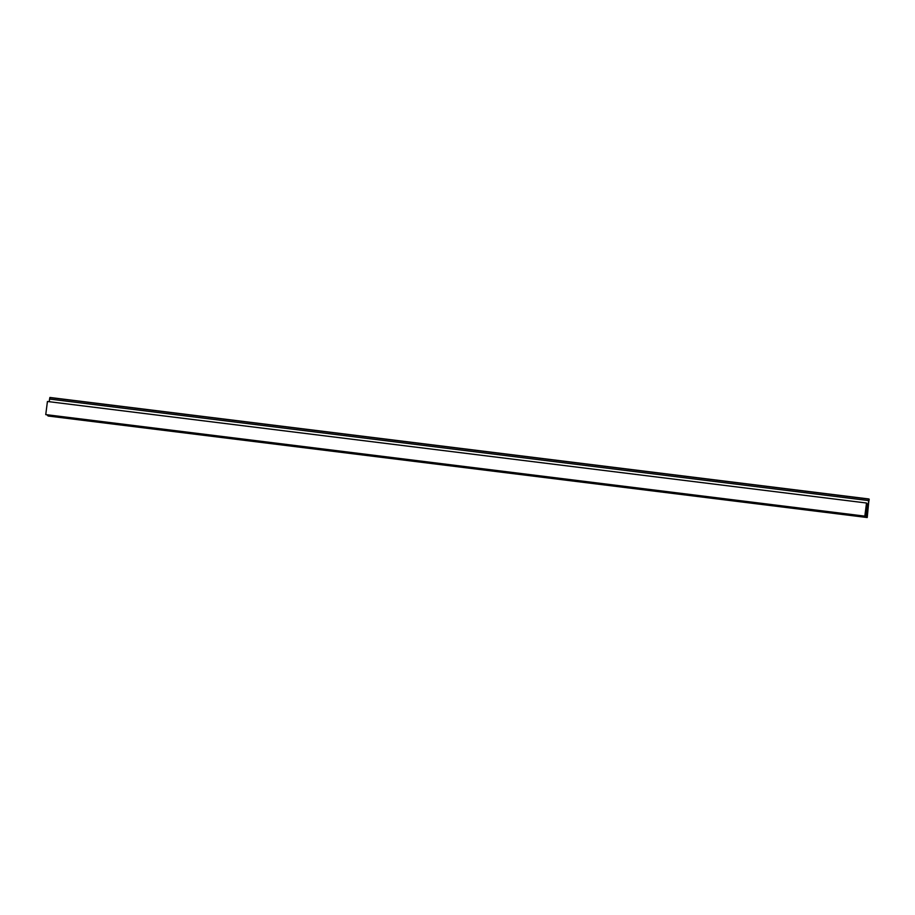 <?xml version="1.0" encoding="UTF-8"?>
<svg xmlns="http://www.w3.org/2000/svg" width="915" height="915" viewBox="0 0 915 915"><rect width="100%" height="100%" fill="white"/><g stroke="black" fill="none" stroke-linecap="round" stroke-linejoin="round"><path stroke-width="1.37" d="M49.913 397.613L868.998 498.984L49.913 397.465L49.57 399.066L49.868 397.602L868.953 499.121L868.655 500.585L49.57 399.066L49.238 401.719L49.57 399.066L868.655 500.585L868.163 504.623L866.482 503.742L867.386 503.856L867.294 505.286L866.596 505.206L867.58 505.16L867.157 508.523L865.922 508.122L866.871 508.248L866.082 509.232L867.02 509.586L866.048 509.472L867.02 509.586L866.78 511.394L865.556 510.959L866.459 511.073L866.333 512.057L865.43 511.943L866.654 512.377L865.396 512.217L866.654 512.377L866.276 515.351L865.018 515.191L866.162 515.591L864.984 515.442L866.276 515.351L867.386 503.856L868.163 504.623L868.998 498.984L867.226 517.535L866.162 515.591L864.938 515.82L866.093 515.969L867.226 517.535L868.987 499.373M46.974 414.804L48.129 416.016L867.226 517.535L48.129 416.016L46.974 414.747M868.998 498.984L868.221 504.68L869.193 499.407M866.322 515.557L866.905 516.117L868.232 505.789L867.649 505.229L866.322 515.557L866.905 516.117L868.232 505.789L867.649 505.229L866.322 515.557M866.974 516.186L868.289 505.858L866.974 516.186M867.26 504.84L866.654 504.771L867.26 504.84M46.974 414.884L866.059 516.403L46.974 414.884M867.58 505.721L868.232 505.789L867.58 505.721M864.835 516.129L45.75 414.598L47.431 401.491L866.516 503.01L864.892 516.174L866.654 504.76L866.516 503.01L47.431 401.491L45.75 414.598L864.892 516.174L45.807 414.655L864.892 516.174L866.516 503.01L864.835 516.129"/></g></svg>
